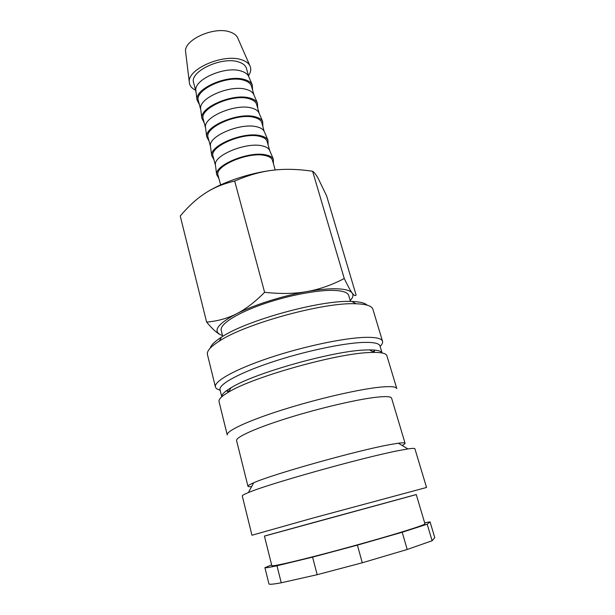 <?xml version="1.0" encoding="UTF-8"?>
<svg xmlns="http://www.w3.org/2000/svg" width="615" height="615" viewBox="0 0 615 615"><rect width="100%" height="100%" fill="white"/><g stroke="black" fill="none" stroke-linecap="round" stroke-linejoin="round"><path stroke-width="0.92" d="M220.124 390.156C217.372 389.48 215.811 388.419 215.427 386.989L207.432 354.563C206.609 351.18 210.522 346.722 219.163 341.202C245.147 323.759 323.336 302.234 355.286 303.749L356.008 303.764C366.256 304.118 371.891 305.963 372.905 309.299L382.53 341.271C382.93 342.701 382.123 344.408 380.101 346.391M210.268 348.09C211.076 345.053 214.827 341.402 221.508 337.128C246.4 320.33 320.584 299.905 351.219 301.442L351.911 301.458C359.844 301.727 364.926 302.964 367.17 305.171M215.427 386.989C213.759 381.408 234.799 369.446 268.886 358.015C302.895 346.576 343.985 337.904 365.233 337.358C375.896 337.12 381.661 338.427 382.53 341.271M373.789 352.341L374.735 350.55L372.79 351.765M221.769 396.813L220.016 389.741C218.456 384.521 238.643 373.213 271.2 362.335C303.679 351.457 342.916 343.093 363.311 342.424C373.597 342.117 379.155 343.308 379.978 345.984L382.069 352.964C381.169 350.919 376.995 349.897 369.523 349.881L373.866 352.387C381.877 352.38 386.205 353.479 386.873 355.685L396.783 388.595C396.168 386.612 390.571 386.128 379.985 387.158C358.868 389.249 317.325 398.827 282.608 409.813C247.814 420.798 225.997 431.107 227.25 434.974L219.025 401.603C218.471 399.366 221.646 396.214 228.542 392.147C252.627 377.049 336.659 353.402 369.723 352.518L373.866 352.387M221.784 396.806C221.508 394.599 224.583 391.586 231.002 387.773C254.118 373.159 333.83 350.719 365.541 349.989L369.523 349.881M251.604 486.642C249.298 486.819 248.083 486.688 247.945 486.242L236.583 440.586C235.514 437.296 255.556 428.155 287.22 418.238C318.824 408.329 356.623 399.473 376.034 397.267C385.882 396.168 391.071 396.475 391.601 398.182L405.07 443.254C405.177 443.707 404.193 444.445 402.118 445.46M247.945 486.242C247.791 485.642 249.698 484.489 253.68 482.79C272.076 474.388 357.784 450.311 389.956 444.599L398.366 443.207C402.664 442.646 404.893 442.662 405.07 443.254M398.766 450.572L407.883 448.935C412.404 448.266 414.733 448.204 414.894 448.75L426.549 487.472L311.39 518.476L251.958 535.235L242.279 495.974C242.133 495.421 244.178 494.283 248.406 492.561C268.232 483.959 363.742 457.222 398.766 450.572M264.435 536.111L416.255 494.583M350.473 301.427L348.72 295.492C347.79 292.486 342.962 290.787 334.237 290.403C317.325 289.742 286.206 295.792 260.791 304.917C235.314 314.034 219.586 324.605 221.223 330.378L222.738 336.374M222.522 335.529L219.962 334.499C212.982 330.332 218.456 323.459 236.383 313.881C227.373 318.447 217.449 321.184 206.617 322.091L180.233 215.996C188.49 206.24 196.808 198.653 205.195 193.225C213.52 187.744 223.353 183.701 234.692 181.079C247.976 175.29 260.622 171.685 272.63 170.255C284.645 168.748 297.968 169.087 312.612 171.262C314.204 172.223 316.095 174.668 318.286 178.596L326.642 195.924L356.093 295.031C355.293 296.176 353.994 295.515 352.18 293.048C350.404 290.664 347.767 285.821 344.254 278.526C331.677 285.076 319.216 289.427 306.87 291.587C319.177 289.45 329.394 288.527 337.52 288.819C345.469 289.165 350.358 290.58 352.18 293.048C353.602 295.1 352.949 297.614 350.227 300.589M195.601 90.213C191.634 88.291 189.543 85.608 189.312 82.172C187.191 69.088 223.583 53.259 241.626 59.809C245.7 61.1 248.445 63.038 249.844 65.613C251.397 68.688 250.958 72.063 248.529 75.737M185.73 52.805L185.592 51.683C183.739 39.714 214.666 25.953 230.31 32.095C233.846 33.325 236.252 35.117 237.521 37.477L237.974 38.514M195.947 91.512L195.824 90.467C194.025 79.312 225.59 65.659 241.272 71.102C244.855 72.193 247.253 73.846 248.468 76.068L248.883 77.029M195.954 91.581L193.656 82.856C189.136 71.571 222.092 56.042 238.712 62.007C243.01 63.376 245.585 65.513 246.454 68.411L248.914 77.09M199.429 104.719L196.977 99.799C195.101 88.329 228.319 74.061 244.724 79.604C248.468 80.703 250.966 82.402 252.219 84.686L252.611 90.167M200.751 109.708L200.628 108.709C198.86 97.939 230.725 84.347 246.431 89.452C250.036 90.474 252.427 92.066 253.611 94.218L254.01 95.141M200.759 109.762L198.414 100.898C193.994 90.021 227.227 74.646 243.84 80.25C248.129 81.526 250.697 83.563 251.535 86.361L254.033 95.194M204.211 122.831L201.805 118.149C199.967 107.095 233.5 92.896 249.921 98.077C253.688 99.115 256.186 100.729 257.408 102.943L257.716 108.194M205.618 128.128L205.495 127.167C203.765 116.796 235.929 103.274 251.65 108.032C255.271 108.986 257.662 110.5 258.815 112.576L259.207 113.468M205.625 128.174L203.242 119.156C198.922 108.701 232.432 93.488 249.029 98.715C253.319 99.899 255.871 101.844 256.678 104.535L259.223 113.506M209.054 141.166L206.694 136.722C204.895 126.098 238.751 111.968 255.187 116.788C258.976 117.742 261.467 119.287 262.651 121.416L262.882 126.444M210.538 146.77L210.422 145.847C208.723 135.892 241.203 122.439 256.939 126.844C260.583 127.72 262.966 129.158 264.089 131.164L261.882 122.923C261.106 120.34 258.569 118.503 254.287 117.411C237.697 112.56 203.903 127.62 208.124 137.637L210.545 146.801M213.959 159.723L211.645 155.526C209.876 145.34 244.063 131.287 260.514 135.723C264.327 136.599 266.81 138.067 267.963 140.12L268.109 144.909M215.519 165.635L215.404 164.751C213.751 155.226 246.546 141.85 262.29 145.886C265.949 146.685 268.332 148.046 269.416 149.975L269.77 150.79M215.519 165.65L213.059 156.341C208.954 146.77 243.025 131.879 259.607 136.33C263.889 137.329 266.41 139.067 267.156 141.542L269.777 150.806M218.917 178.504L216.649 174.552C214.927 164.828 249.444 150.86 265.911 154.903C269.739 155.695 272.214 157.079 273.337 159.047L273.398 163.605M220.601 184.892L218.064 175.275C214.058 166.165 248.429 151.444 264.988 155.495C269.27 156.394 271.776 158.032 272.491 160.392L275.197 169.963M407.199 549.487L362.281 562.779L357.407 545.136L402.195 532.244L407.199 549.487L432.114 540.754L427.179 524.195L430.054 521.874L434.767 537.61L432.114 540.754M402.195 532.244L427.179 524.195M411.22 529.054C420.491 526.056 425.073 524.303 424.95 523.796L416.247 494.537L315.987 521.874L264.427 536.072L271.83 565.685C271.838 566.715 292.778 562.048 324.466 553.746C356.085 545.459 393 534.935 411.22 529.054M281.255 582.782L276.981 565.769L312.566 557.129L317.179 574.694L281.255 582.782C273.498 584.212 269.393 584.596 268.955 583.95L264.919 567.668C265.296 568.052 269.316 567.422 276.981 565.769M271.63 564.908L264.919 567.668M317.179 574.694L362.281 562.779M312.566 557.129L357.407 545.136M430.054 521.874L424.65 522.788M236.383 313.881C253.864 304.932 282.662 295.777 306.87 291.587C294.57 293.801 280.486 294.047 264.611 292.317C254.779 302.219 245.37 309.407 236.383 313.881M206.617 322.091C212.044 328.579 216.495 332.715 219.962 334.499M205.195 193.225C221.485 182.509 248.998 173.069 272.63 170.255M264.611 292.317L234.692 181.079M344.254 278.526L312.612 171.262M229.149 391.063L226.858 391.002L228.58 392.07M351.911 301.458L356.008 303.764M398.366 443.207L407.883 448.935M237.521 37.477L249.844 65.613M248.468 76.068L252.219 84.686M253.611 94.218L257.408 102.943M258.815 112.576L262.651 121.416M264.089 131.164L267.963 140.12M269.416 149.975L273.337 159.047M215.404 164.751L216.649 174.552M210.422 145.847L211.645 155.526M205.495 127.167L206.694 136.722M200.628 108.709L201.805 118.149M195.824 90.467L196.977 99.799M185.592 51.683L189.312 82.172M253.68 482.79L248.406 492.561M231.002 387.773L228.542 392.147M221.508 337.128L219.163 341.202"/></g></svg>
